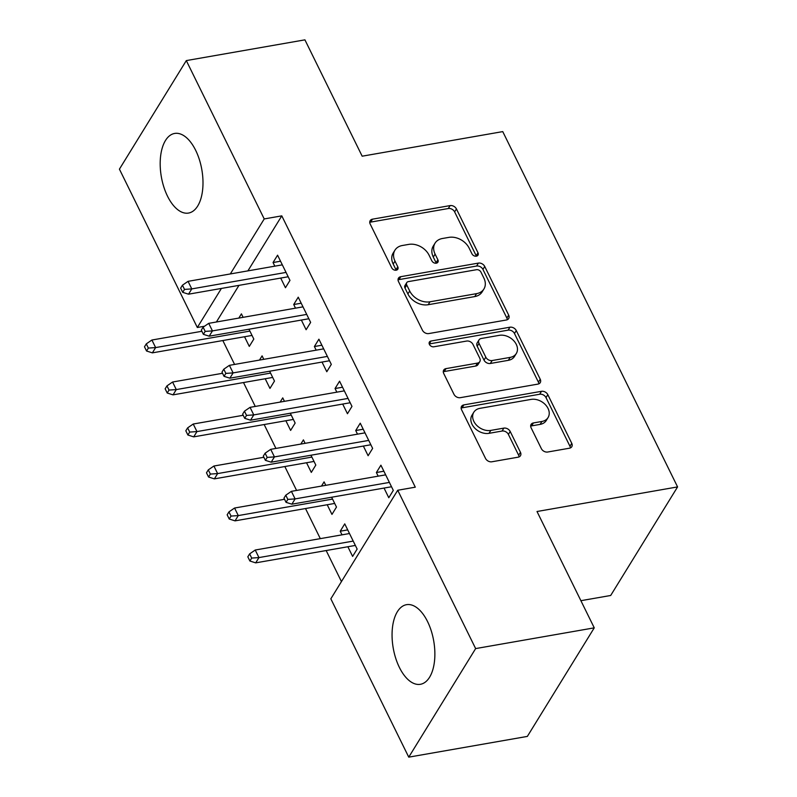 <?xml version="1.0" encoding="UTF-8"?>
<svg xmlns="http://www.w3.org/2000/svg" width="797" height="797" viewBox="0 0 797 797"><rect width="100%" height="100%" fill="white"/><g stroke="black" fill="none" stroke-linecap="round" stroke-linejoin="round"><path stroke-width="1.2" d="M476.397 256.176A3.557 2.66 31.6 0 0 478.001 255.16A3.557 2.66 31.6 0 0 477.991 252.769L456.442 208.963A5.081 3.796 31.6 0 0 450.096 205.596L372.478 219.175A5.081 3.796 31.6 0 0 370.177 220.63A5.081 3.796 31.6 0 0 370.197 224.047L391.745 267.852A3.557 2.66 31.6 0 0 396.189 270.203A3.557 2.66 31.6 0 0 397.803 269.187A3.557 2.66 31.6 0 0 397.783 266.796L394.993 261.127A16.269 12.154 31.6 0 1 394.943 250.178A16.269 12.154 31.6 0 1 402.306 245.516L408.771 244.39A16.269 12.154 31.6 0 1 429.065 255.17L431.854 260.838A3.557 2.66 31.6 0 0 436.288 263.189A3.557 2.66 31.6 0 0 437.902 262.173A3.557 2.66 31.6 0 0 437.892 259.782L435.102 254.113A16.269 12.154 31.6 0 1 435.042 243.165A16.269 12.154 31.6 0 1 442.405 238.502L448.87 237.376A16.269 12.154 31.6 0 1 469.164 248.156L471.954 253.825A3.557 2.66 31.6 0 0 476.397 256.176M476.377 256.186A3.557 2.66 31.6 0 0 476.188 255.698L454.629 211.892A5.081 3.796 31.6 0 0 448.293 208.525L370.675 222.104A5.081 3.796 31.6 0 0 369.748 222.383M396.169 270.213A3.557 2.66 31.6 0 0 395.979 269.725L393.19 264.056L394.993 261.127M436.278 263.199A3.557 2.66 31.6 0 0 436.079 262.711L433.289 257.042L435.102 254.113M399.367 667.378A40.408 20.563 80.1 0 1 406.51 604.684A40.408 20.563 80.1 0 1 427.571 621.61A40.408 20.563 80.1 0 1 420.427 684.294A40.408 20.563 80.1 0 1 399.367 667.378M167.49 196.142A40.408 20.563 80.1 0 1 174.623 133.448A40.408 20.563 80.1 0 1 195.693 150.374A40.408 20.563 80.1 0 1 188.55 213.058A40.408 20.563 80.1 0 1 167.49 196.142M541.362 448.651A5.081 3.796 31.6 0 0 547.698 452.019L569.476 448.203A5.081 3.796 31.6 0 0 571.778 446.748A5.081 3.796 31.6 0 0 571.758 443.331L547.828 394.684A5.081 3.796 31.6 0 0 541.482 391.317L463.864 404.896A5.081 3.796 31.6 0 0 461.563 406.35A5.081 3.796 31.6 0 0 461.583 409.768L485.522 458.414A5.081 3.796 31.6 0 0 491.859 461.782L518.16 457.179A5.081 3.796 31.6 0 0 520.461 455.725A5.081 3.796 31.6 0 0 520.451 452.307L510.2 431.486A5.081 3.796 31.6 0 0 503.863 428.119L490.822 430.4A13.599 10.152 31.6 0 1 476.417 425.05A13.599 10.152 31.6 0 1 473.807 412.238A13.599 10.152 31.6 0 1 479.963 408.343L531.061 399.407A13.599 10.152 31.6 0 1 545.467 404.756A13.599 10.152 31.6 0 1 548.067 417.568A13.599 10.152 31.6 0 1 541.92 421.464L533.402 422.948A5.081 3.796 31.6 0 0 531.101 424.402A5.081 3.796 31.6 0 0 531.121 427.83L541.362 448.651M397.723 490.255L475.64 648.589L408.751 757.15L330.835 598.806L397.723 490.255L415.297 487.176L281.789 215.857L264.225 218.936L230.323 273.949M204.52 326.232L197.327 327.497L119.42 169.153L186.309 60.592L304.922 39.85L362.167 156.192L502.748 131.605L677.58 486.917L537.009 511.505L594.253 627.847L475.64 648.589M186.309 60.592L264.225 218.936M506.394 319.995A5.081 3.796 31.6 0 0 508.685 318.541A5.081 3.796 31.6 0 0 508.675 315.124L484.735 266.477A5.081 3.796 31.6 0 0 478.399 263.1L400.781 276.679A5.081 3.796 31.6 0 0 398.48 278.133A5.081 3.796 31.6 0 0 398.49 281.56L422.43 330.207A5.081 3.796 31.6 0 0 428.776 333.574L506.394 319.995M516.277 330.576L540.217 379.223A5.081 3.796 31.6 0 1 540.236 382.65A5.081 3.796 31.6 0 1 537.935 384.104L460.317 397.673A5.081 3.796 31.6 0 1 453.971 394.306L443.73 373.494A5.081 3.796 31.6 0 1 443.71 370.067A5.081 3.796 31.6 0 1 446.011 368.613L477.493 363.103A5.081 3.796 31.6 0 0 479.794 361.649A5.081 3.796 31.6 0 0 479.774 358.232L472.98 344.424A5.081 3.796 31.6 0 0 466.643 341.056L433.867 346.785A3.557 2.66 31.6 0 1 430.101 345.38A3.557 2.66 31.6 0 1 429.414 342.033A3.557 2.66 31.6 0 1 431.028 341.016L509.941 327.208A5.081 3.796 31.6 0 1 516.277 330.576L514.473 333.515L538.413 382.161L540.217 379.223M580.893 600.689L610.691 595.479L677.58 486.917M363.362 446.061L368.114 455.725L372.637 448.392L360.244 423.187L355.721 430.529L357.504 434.166M327.208 504.74L331.96 514.404L336.483 507.071L331.632 497.228M325.784 485.323L324.08 481.876L321.49 486.08M322.028 362.067L326.79 371.731L331.303 364.388L318.91 339.193L314.387 346.526L316.18 350.162M285.874 420.746L290.626 430.41L295.149 423.068L290.307 413.225M284.449 401.329L282.746 397.872L280.155 402.077M280.693 278.063L285.456 287.727L289.969 280.395L277.575 255.189L273.052 262.532L274.845 266.168M244.54 336.742L249.292 346.406L253.815 339.074L248.973 329.231M243.115 317.326L241.411 313.869L238.821 318.083M281.789 215.857L247.897 270.88M238.97 285.366L216.385 322.008M222.831 340.538L234.587 364.438M243.503 382.54L255.259 406.43M264.166 424.542L275.921 448.432M284.838 466.544L296.594 490.434M305.5 508.536L320.314 538.642M326.162 550.538L341.445 581.591M265.202 378.744L269.964 388.408L274.477 381.076L269.635 371.223M263.787 359.327L262.083 355.87L259.493 360.085M301.366 320.065L306.118 329.729L310.641 322.396L298.237 297.191L293.724 304.524L295.508 308.17M306.536 462.738L311.298 472.402L315.811 465.069L310.969 455.226M305.112 443.331L303.418 439.874L300.818 444.078M342.7 404.059L347.452 413.723L351.975 406.39L339.572 381.195L335.049 388.528L336.842 392.164M347.871 546.742L352.623 556.406L357.146 549.073L344.742 523.868L340.229 531.21L342.013 534.847M384.034 488.063L388.787 497.726L393.31 490.394L380.906 465.189L376.383 472.531L378.177 476.168M594.253 627.847L527.355 736.408L408.751 757.15M221.397 288.434L197.327 327.497M273.052 262.532L280.534 261.217M293.724 304.524L301.206 303.219M314.387 346.526L321.868 345.221M335.049 388.528L342.541 387.222M355.721 430.529L363.203 429.214M340.229 531.21L347.711 529.895M376.383 472.531L383.875 471.216M435.042 243.165L433.239 246.094A16.269 12.154 31.6 0 0 433.289 257.042M394.943 250.178L393.13 253.107A16.269 12.154 31.6 0 0 393.19 264.056M507.31 319.717A5.081 3.796 31.6 0 0 506.862 318.053L482.932 269.406A5.081 3.796 31.6 0 0 476.586 266.039L398.968 279.617A5.081 3.796 31.6 0 0 398.042 279.896M480.93 272.066A3.557 2.66 31.6 0 0 476.496 269.705L408.363 281.62A3.557 2.66 31.6 0 0 406.749 282.636A3.557 2.66 31.6 0 0 406.759 285.037L409.708 291.015A16.269 12.154 31.6 0 0 429.991 301.794L476.566 293.645A16.269 12.154 31.6 0 0 483.928 288.992A16.269 12.154 31.6 0 0 483.869 278.043L480.93 272.066M406.749 282.636L404.946 285.575A3.557 2.66 31.6 0 0 404.956 287.966L406.759 285.037M483.928 288.992L482.115 291.921A16.269 12.154 31.6 0 1 474.753 296.584L428.188 304.723A16.269 12.154 31.6 0 1 407.895 293.944L404.956 287.966M538.862 383.825A5.081 3.796 31.6 0 0 538.413 382.161M479.794 361.649L477.981 364.588A5.081 3.796 31.6 0 1 475.689 366.042L444.208 371.551A5.081 3.796 31.6 0 0 443.281 371.83M429.234 343.945L508.127 330.147L509.941 327.208M510.16 357.395A13.599 10.152 31.6 0 0 516.307 353.499A13.599 10.152 31.6 0 0 513.706 340.688A13.599 10.152 31.6 0 0 499.301 335.338L481.298 338.486A5.081 3.796 31.6 0 0 478.997 339.94A5.081 3.796 31.6 0 0 479.017 343.368L485.811 357.176A5.081 3.796 31.6 0 0 492.157 360.543L510.16 357.395L508.347 360.324A13.599 10.152 31.6 0 0 514.503 356.438L516.307 353.499M478.997 339.94L477.194 342.879A5.081 3.796 31.6 0 0 477.214 346.297L479.017 343.368M508.347 360.324L490.344 363.482A5.081 3.796 31.6 0 1 484.008 360.105L477.214 346.297M514.473 333.515A5.081 3.796 31.6 0 0 508.127 330.147M548.067 417.568L546.264 420.507A13.599 10.152 31.6 0 1 540.107 424.393L531.589 425.887A5.081 3.796 31.6 0 0 530.663 426.166M473.807 412.238L472.003 415.167A13.599 10.152 31.6 0 0 474.613 427.979A13.599 10.152 31.6 0 0 489.009 433.329L490.822 430.4M519.086 456.9A5.081 3.796 31.6 0 0 518.638 455.236L508.396 434.425A5.081 3.796 31.6 0 0 502.05 431.047L489.009 433.329M570.403 447.924A5.081 3.796 31.6 0 0 569.955 446.26L546.015 397.613A5.081 3.796 31.6 0 0 539.679 394.246L462.061 407.825A5.081 3.796 31.6 0 0 461.134 408.104M146.289 343.876L144.486 346.815L146.548 351.009L148.362 348.08L146.289 343.876L151.898 340.02L155.624 347.582L152.366 352.862L252.021 335.437M148.362 348.08L155.624 347.582L249.889 331.094M151.898 340.02L201.88 331.283M152.366 352.862L146.548 351.009M184.515 289.401L182.453 285.196L180.64 288.135L182.712 292.33L184.515 289.401L191.778 288.903L188.062 281.341L282.327 264.853M286.053 272.415L191.778 288.903L188.53 294.183L288.185 276.758M182.712 292.33L188.53 294.183M188.062 281.341L182.453 285.196M166.962 385.878L165.148 388.806L167.221 393.011L169.024 390.072L166.962 385.878L172.57 382.022L176.286 389.584L173.039 394.864L272.694 377.439M169.024 390.072L176.286 389.584L270.552 373.096M172.57 382.022L222.542 373.285M173.039 394.864L167.221 393.011M187.624 427.879L185.821 430.808L187.883 435.013L189.696 432.074L187.624 427.879L193.233 424.024L196.959 431.585L193.701 436.866L293.356 419.431M189.696 432.074L196.959 431.585L291.224 415.098M193.233 424.024L243.215 415.287M193.701 436.866L187.883 435.013M205.188 331.393L203.115 327.198L201.312 330.127L203.374 334.332L205.188 331.393L212.45 330.904L208.724 323.343L302.999 306.855M306.715 314.416L212.45 330.904L209.193 336.185L308.847 318.75M203.374 334.332L209.193 336.185M208.724 323.343L203.115 327.198M225.85 373.394L223.788 369.2L221.974 372.129L224.047 376.333L225.85 373.394L233.113 372.906L229.397 365.345L323.662 348.857M327.378 356.418L233.113 372.906L229.855 378.186L329.52 360.752M224.047 376.333L229.855 378.186M229.397 365.345L223.788 369.2M208.296 469.871L206.483 472.81L208.555 477.014L210.358 474.076L208.296 469.871L213.905 466.026L217.621 473.587L214.363 478.867L314.028 461.433M210.358 474.076L217.621 473.587L311.886 457.099M213.905 466.026L263.877 457.279M214.363 478.867L208.555 477.014M228.958 511.873L227.155 514.812L229.217 519.006L231.03 516.077L228.958 511.873L234.567 508.028L238.283 515.579L235.035 520.859L334.69 503.435M231.03 516.077L238.283 515.579L332.558 499.091M234.567 508.028L284.539 499.281M235.035 520.859L229.217 519.006M246.522 415.396L244.45 411.192L242.647 414.131L244.709 418.325L246.522 415.396L253.775 414.908L250.059 407.347L344.324 390.859M348.05 398.42L253.775 414.908L250.527 420.188L350.182 402.754M244.709 418.325L250.527 420.188M250.059 407.347L244.45 411.192M267.184 457.398L265.122 453.194L263.309 456.133L265.381 460.327L267.184 457.398L274.447 456.9L270.721 449.339L364.996 432.851M368.712 440.412L274.447 456.9L271.189 462.18L370.844 444.756M265.381 460.327L271.189 462.18M270.721 449.339L265.122 453.194M249.63 553.875L247.817 556.814L249.889 561.008L251.693 558.079L249.63 553.875L255.229 550.02L258.955 557.581L255.698 562.861L355.352 545.437M251.693 558.079L258.955 557.581L353.22 541.093M255.229 550.02L349.504 533.532M255.698 562.861L249.889 561.008M287.847 499.4L285.784 495.196L283.981 498.125L286.043 502.329L287.847 499.4L295.109 498.902L291.393 491.341L385.658 474.853M389.384 482.414L295.109 498.902L291.861 504.182L391.516 486.758M286.043 502.329L291.861 504.182M291.393 491.341L285.784 495.196M476.188 255.698L477.991 252.769M395.979 269.725L397.783 266.796M436.079 262.711L437.892 259.782M370.675 222.104L372.478 219.175M448.293 208.525L450.096 205.596M454.629 211.892L456.442 208.963M398.968 279.617L400.781 276.679M476.586 266.039L478.399 263.1M482.932 269.406L484.735 266.477M506.862 318.053L508.675 315.124M407.895 293.944L409.708 291.015M428.188 304.723L429.991 301.794M474.753 296.584L476.566 293.645M444.208 371.551L446.011 368.613M475.689 366.042L477.493 363.103M429.234 343.925L431.028 341.016M484.008 360.105L485.811 357.176M490.344 363.482L492.157 360.543M531.589 425.887L533.402 422.948M540.107 424.393L541.92 421.464M502.05 431.047L503.863 428.119M508.396 434.425L510.2 431.486M518.638 455.236L520.451 452.307M462.061 407.825L463.864 404.896M539.679 394.246L541.482 391.317M546.015 397.613L547.828 394.684M569.955 446.26L571.758 443.331"/></g></svg>
